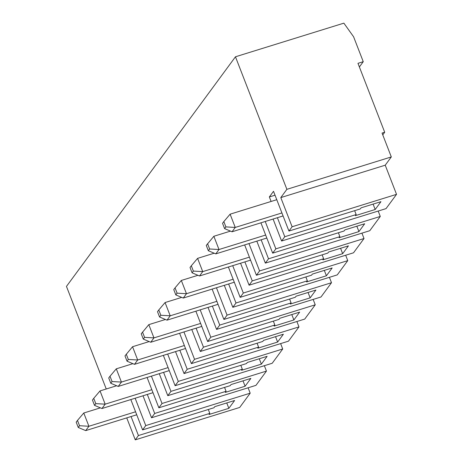 <?xml version="1.0" encoding="UTF-8"?>
<svg xmlns="http://www.w3.org/2000/svg" width="463" height="463" viewBox="0 0 463 463"><rect width="100%" height="100%" fill="white"/><g stroke="black" fill="none" stroke-linecap="round" stroke-linejoin="round"><path stroke-width="0.69" d="M363.252 61.683L357.968 63.327L384.701 132.25L382.056 133.066L391.31 156.928L286.881 189.332L235.464 56.787L343.864 23.15L353.587 36.762L363.252 61.683L359.375 66.956M235.464 56.787L66.464 286.406L106.247 388.984M296.887 321.513L298.976 326.901L288.478 341.167L184.048 373.572L175.523 351.602M280.624 343.604L282.714 348.998L272.215 363.258L167.785 395.668L159.266 373.693M264.361 365.695L266.457 371.089L255.958 385.355L151.523 417.759L143.003 395.784M248.104 387.791L250.194 393.18L239.695 407.446L135.265 439.85L126.74 417.881M391.31 156.928L385.228 165.193L396.536 194.35L386.038 208.616L281.608 241.02L273.089 219.051M378.19 211.053L380.279 216.441L369.781 230.707L265.345 263.111L256.826 241.142M361.927 233.144L364.016 238.532L353.518 252.798L249.088 285.202L240.563 263.233M345.664 255.235L347.759 260.628L337.261 274.889L232.825 307.299L224.306 285.324M329.407 277.325L331.496 282.719L320.998 296.986L216.568 329.39L208.043 307.42M313.144 299.422L315.239 304.81L304.735 319.076L200.305 351.481L191.786 329.511M257.087 343.222L258.597 347.117L257.798 348.205L277.626 342.053L283.391 334.222L263.557 340.374L262.758 341.462L191.375 363.617L179.615 333.285M258.597 347.117L187.214 369.266L184.048 373.572M298.976 326.901L194.547 359.311L191.375 363.617M338.389 232.762L339.9 236.657L339.101 237.745L358.929 231.593L364.694 223.762L344.86 229.914L344.061 231.002L272.678 253.151L260.912 222.825M356.84 226.199L358.929 231.593M339.9 236.657L268.517 258.805L265.345 263.111M380.279 216.441L275.85 248.845L272.678 253.151M384.701 132.25L382.762 134.883M187.214 369.266L179.841 350.26M184.355 345.508L137.69 359.988L132.551 346.729L149.167 341.572M132.551 346.729L124.981 355.885L127.036 361.186L128.32 359.444L137.69 359.988L134.49 364.335L127.036 361.186M185.513 348.5L134.49 364.335M128.32 359.444L126.26 354.143M168.092 367.599L121.428 382.079L116.288 368.826L132.91 363.669M224.567 387.409L226.077 391.304L225.278 392.387L245.106 386.235L250.865 378.41L231.037 384.562L230.238 385.65L158.855 407.799L147.089 377.472M243.017 380.846L245.106 386.235M226.754 402.937L228.844 408.331L234.608 400.501L214.78 406.653L213.975 407.741L142.592 429.89L130.832 399.563M208.309 409.5L209.814 413.395L209.016 414.483L228.844 408.331M240.829 365.319L242.34 369.208L241.536 370.296L261.369 364.144L267.128 356.319L247.3 362.471L246.501 363.553L175.118 385.708L163.352 355.381M259.274 358.756L261.369 364.144M136.735 414.779L85.707 430.613L78.259 427.465L79.538 425.723L77.483 420.421L76.198 422.158L78.259 427.465M135.572 411.786L88.908 426.261L85.707 430.613M100.39 407.851L83.768 413.008L77.483 420.421M275.537 336.659L277.626 342.053M209.814 413.395L138.431 435.544L131.064 416.538M138.431 435.544L135.265 439.85M250.194 393.18L145.764 425.584L142.592 429.89M169.255 370.597L118.227 386.426L110.779 383.277L112.058 381.541L110.003 376.234L108.724 377.976L110.779 383.277M112.058 381.541L121.428 382.079L118.227 386.426M116.288 368.826L110.003 376.234M145.764 425.584L135.15 398.226M242.34 369.208L170.957 391.362L163.584 372.356M226.077 391.304L154.694 413.453L147.321 394.447M154.694 413.453L151.523 417.759M266.457 371.089L162.021 403.493L158.855 407.799M101.97 408.522L94.516 405.368L95.8 403.632L105.17 404.17L101.97 408.522L152.993 392.688M79.538 425.723L88.908 426.261L83.768 413.008M151.829 389.69L105.17 404.17L100.031 390.917L116.647 385.76M282.714 348.998L178.284 381.402L167.67 354.039M162.021 403.493L151.413 376.13M95.8 403.632L93.74 398.33L92.461 400.067L94.516 405.368M170.957 391.362L167.785 395.668M178.284 381.402L175.118 385.708M100.031 390.917L93.74 398.33M157.501 311.697L159.561 316.999L160.84 315.262L158.786 309.961L157.501 311.697M354.652 210.671L356.163 214.566L355.358 215.654L375.192 209.496L380.951 201.671L361.123 207.823L360.324 208.911L288.941 231.06L273.517 191.294L269.356 196.949L275.028 195.189M373.097 204.108L375.192 209.496M165.43 319.482L148.808 324.638L141.244 333.794L143.298 339.095L144.578 337.353L142.523 332.052M144.578 337.353L153.953 337.892L150.747 342.244L143.298 339.095M148.808 324.638L153.953 337.892L200.612 323.417M265.652 235.048L218.993 249.522L213.854 236.269L230.47 231.112M250.558 260.131L199.53 275.965L192.081 272.817L193.36 271.075L191.306 265.774L190.021 267.516L192.081 272.817M193.36 271.075L202.73 271.619L199.53 275.965M218.032 304.318L167.01 320.153L159.561 316.999M356.163 214.566L284.78 236.715L277.406 217.708M271.104 201.457L269.356 196.949M315.239 304.81L210.804 337.214L200.19 309.857M322.132 254.853L323.643 258.748L322.838 259.836L342.666 253.683L348.431 245.853L328.603 252.005L327.804 253.093L256.415 275.248L244.655 244.915M340.577 248.29L342.666 253.683M181.328 280.456L186.473 293.71L183.273 298.056L175.818 294.908L177.097 293.172L175.043 287.864L181.328 280.456L197.95 275.3M175.043 287.864L173.764 289.606L175.818 294.908M233.132 279.23L186.473 293.71L177.097 293.172M308.057 292.477L310.146 297.865L315.911 290.041L296.083 296.193L295.278 297.281L223.895 319.429L212.135 289.103M324.32 270.386L326.409 275.774L332.168 267.95L312.34 274.102L311.541 275.19L240.158 297.339L228.392 267.012M191.306 265.774L197.591 258.36L202.73 271.619L249.395 257.139M323.643 258.748L252.254 280.896L249.088 285.202M364.016 238.532L259.587 270.942L256.415 275.248M252.254 280.896L244.886 261.89M291.794 314.568L293.889 319.962L299.648 312.131L279.82 318.284L279.021 319.372L207.638 341.52L195.872 311.194M216.875 301.32L170.21 315.801L167.01 320.153M268.517 258.805L261.144 239.799M259.587 270.942L248.972 243.579M305.869 276.949L307.38 280.838L235.997 302.993L228.624 283.987M307.38 280.838L306.581 281.926L326.409 275.774M235.997 302.993L232.825 307.299M347.759 260.628L243.324 293.033L240.158 297.339M275.85 248.845L265.235 221.488M213.854 236.269L206.284 245.425L208.338 250.726L209.623 248.984L207.563 243.683M234.295 282.227L183.273 298.056M283.078 215.949L232.05 231.784L224.601 228.629L225.88 226.893L223.826 221.592L222.547 223.328L224.601 228.629M281.915 212.951L235.25 227.431L232.05 231.784M289.606 299.04L291.117 302.935L290.318 304.017L310.146 297.865M160.84 315.262L170.21 315.801L165.071 302.547L158.786 309.961M209.623 248.984L218.993 249.522L215.793 253.874L208.338 250.726M276.776 199.698L230.111 214.178L223.826 221.592M225.88 226.893L235.25 227.431L230.111 214.178M165.071 302.547L181.687 297.391M396.536 194.35L292.107 226.754L280.798 197.597L385.228 165.193M280.798 197.597L286.881 189.332M273.349 321.131L274.86 325.026L274.061 326.114L293.889 319.962M243.324 293.033L232.715 265.669M284.78 236.715L281.608 241.02M292.107 226.754L288.941 231.06M266.815 238.04L215.793 253.874M291.117 302.935L219.734 325.084L216.568 329.39M331.496 282.719L227.067 315.124L223.895 319.429M274.86 325.026L203.477 347.175L200.305 351.481M210.804 337.214L207.638 341.52M203.477 347.175L196.104 328.169M201.775 326.409L150.747 342.244M197.591 258.36L214.213 253.203M219.734 325.084L212.367 306.078M227.067 315.124L216.452 287.76M194.547 359.311L183.933 331.948"/></g></svg>
